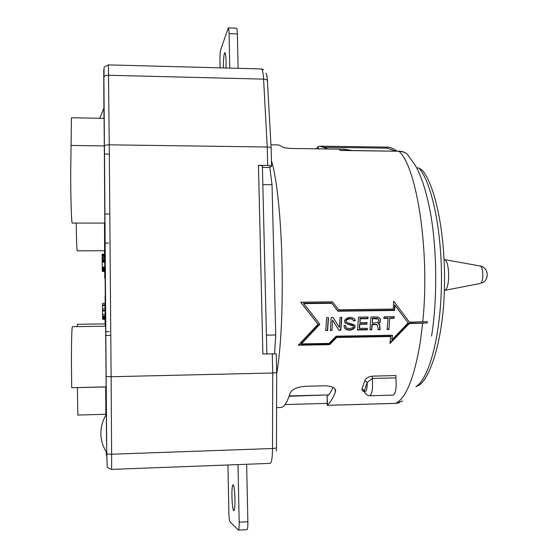 <?xml version="1.0" encoding="UTF-8"?>
<svg xmlns="http://www.w3.org/2000/svg" width="558" height="558" viewBox="0 0 558 558"><rect width="100%" height="100%" fill="white"/><g stroke="black" fill="none" stroke-linecap="round" stroke-linejoin="round"><path stroke-width="0.84" d="M262.839 184.628L272.025 184.698L275.743 334.995L266.424 335.149M402.653 401.035L395.434 403.371M364.772 392.267L364.388 390.572L367.227 382.356L372.305 378.45L372.402 376.141C368.447 376.65 365.915 378.164 364.813 380.682L367.227 382.356C367.164 389.791 366.229 392.56 364.437 390.656L362.044 388.78C361.647 390.14 362.435 391.102 364.409 391.674M263.92 230.259L265.315 288.535M479.406 265.999L479.901 265.943C483.57 265.894 483.863 282.871 480.201 283.478L444.419 290.439M104.311 145.91L104.834 223.102L72.205 223.061C71.563 223.918 70.754 199.757 70.678 175.903L71.438 117.766L104.074 118.352L104.311 145.91L71.201 145.457M315.842 148.819L318.472 146.531L318.395 148.853M344 150.367L344.049 149.126L328.013 148.909L319.922 146.182L318.472 146.531M285.012 404.578L327.19 403.385M77.116 326.618L77.395 324.303L105.19 323.891L105.232 326.193M444.105 259.526C449.915 259.728 450.292 289.511 444.489 290.418L444.335 290.453M76.209 223.067C76.453 240.386 76.788 249.635 77.206 250.821L104.625 250.737L104.492 223.102M77.381 387.677L77.862 415.075L105.867 414.259L105.692 386.98M223.353 67.943L223.43 62.363C223.709 56.316 224.197 53.073 224.902 52.64C225.851 53.868 226.22 58.904 226.011 67.755L226.004 68.013M234.89 505.283C234.688 508.763 234.346 510.57 233.851 510.703C232.693 511.128 231.542 498.294 232.002 490.336C232.191 486.806 232.54 484.965 233.042 484.818C234.179 484.295 235.357 497.22 234.89 505.283M106.55 442.096L106.173 386.861L71.724 387.712L106.153 386.966M274.571 353.737L275.743 334.995M71.724 387.712L71.445 365.511C71.424 341.615 71.738 328.676 72.387 326.688L105.636 326.193L106.173 386.861M344.049 149.126L352.035 150.479M329.659 344.649L329.45 344.244L336.488 337.088L336.704 337.478L329.659 344.649L298.251 345.235L317.99 324.275L300.811 302.206M395.434 151.058L387.168 148.156L386.513 147.117L319.922 146.182M270.944 144.836L278.707 144.947L282.153 146.712C283.638 147.682 286.889 148.275 291.904 148.498L339.152 149.139L340.261 150.465L398.921 151.253C404.138 151.692 407.34 153.283 408.526 156.031L414.754 164.526C420.383 173.517 425.37 188.304 429.723 208.88C436.963 245.939 437.737 297.574 431.585 336.09M298.663 344.816L329.45 344.244M409.014 323.18L409.286 323.556L427.17 322.984L409.014 323.18L390.07 342.765M336.488 337.088L390.614 336.146L389.965 343.526L409.286 323.556M390.872 336.53L336.704 337.478M427.17 322.984L427.302 321.631L409.412 322.196L393.669 301.125L393.278 309.062L338.636 309.767L332.547 301.836L300.713 302.206L317.99 324.275M301.383 343.909L329.108 343.393L336.139 336.188L392.441 335.212L391.855 339.906L408.107 322.894L394.904 305.24L394.618 310.464L394.353 310.095L337.66 310.841L331.591 302.945L303.538 303.273L319.853 324.247L301.383 343.909L301.201 343.505L319.594 323.926M408.107 322.894L394.632 304.877L394.353 310.095M394.904 305.24L394.632 304.877M394.618 310.464L337.876 311.218L331.591 302.945M337.66 310.841L337.876 311.218M303.726 303.65L331.801 303.315M360.008 318.395L360.245 318.771L367.98 318.66L367.736 318.283L360.008 318.395L359.966 322.67L367.025 322.559L366.899 324.163L366.655 323.786L359.61 323.891L359.268 328.027L359.498 328.411L367.38 328.285L367.241 329.855L367.108 328.292M367.241 329.855L357.511 330.015L358.494 317.16L368.092 317.021L367.98 318.66M367.827 317.028L367.736 318.283M359.61 323.891L359.84 324.275L366.899 324.163M366.752 322.566L366.655 323.786M360.245 318.771L359.966 322.67M359.84 324.275L359.498 328.411M357.545 329.625L366.997 329.471M332.54 320.097L332.045 330.434L332.54 320.097L338.985 330.322L332.749 320.48M332.045 330.434L330.35 330.462L331.222 317.544L333.091 317.516L339.376 327.469L340.059 317.418L341.754 317.397L340.84 330.287L338.769 329.931M330.385 330.071L331.836 330.043M341.51 317.397L340.624 329.904M338.985 330.322L340.84 330.287M327.637 330.503L328.502 317.586L326.625 317.607L325.774 330.538L327.637 330.503L325.802 330.141M328.271 317.586L327.434 330.12M343.923 325.481L345.611 325.454L345.967 327.365L347.243 328.292L349.74 328.571L352.837 327.727L353.605 326.604L352.949 325.272L346.413 323.675L344.963 322.733L344.419 320.794L345.723 318.981L348.52 317.46L351.561 317.418L354.511 318.855L355.223 320.794L353.535 320.822L352.224 318.995L350.229 318.534L350.459 318.911L349.385 318.548L347.327 319.064L345.869 320.717L346.358 322.064L347.501 322.691L354.742 324.993L354.902 327.218L354.672 326.835L354.497 328.02L353.047 329.304L350.229 329.743L350.452 330.134L346.783 329.722L344.425 327.706L343.923 325.481M346.783 329.722L345.179 328.801M345.967 329.415L345.751 329.032M348.938 330.155L348.108 330.015M347.885 329.625L346.56 329.332M344.956 328.418L344.37 327.56M345.416 325.46L345.695 326.57M345.472 326.186L345.967 327.365M354.902 327.218L354.497 328.02M354.818 325.112L355.146 326.263M354.916 325.879L354.672 326.835M353.047 329.304L352.816 328.92L351.596 329.408M348.708 329.771L350.229 329.743M351.826 329.799L350.452 330.134M353.939 328.662L353.709 328.271L352.816 328.92M354.267 327.637L353.709 328.271M349.608 318.925L347.55 319.441L346.302 320.438L346.065 321.422L345.848 321.038M346.065 321.422L346.358 322.064M346.086 321.094L345.869 320.717M346.302 320.438L346.079 320.062M347.02 319.776L346.797 319.399M347.55 319.441L347.327 319.064M348.583 319.099L348.359 318.723M349.385 318.548L350.229 318.534M353.249 320.013L351.233 318.681M351.456 319.057L350.459 318.911M352.454 319.371L352.224 318.995M353.402 320.445L355.223 320.794M354.469 318.82L354.958 319.664M354.728 319.288L354.993 320.418M347.836 323.912L346.413 323.675M346.19 323.298L344.753 322.357M353.486 325.97L348.059 324.296M352.356 325.349L352.133 324.965M353.179 325.656L352.949 325.272M389.651 317.969L388.926 329.506L389.651 317.969L393.815 317.907L394.081 318.283L389.909 318.339M394.081 318.283L394.199 316.651L384.016 316.798L383.904 318.43L388.075 318.367L387.099 329.534L388.926 329.506M387.133 329.143L388.668 329.122M393.906 316.658L393.815 317.907M388.075 318.367L387.817 317.99L383.932 318.046M369.954 329.422L371.754 329.785L369.919 329.813L370.951 316.979L378.15 317.042L380.34 319.127L380.089 322.364L378.464 323.828L379.845 325.244L380.019 329.262L378.017 329.297M380.34 319.127L380.423 320.264M379.342 323.333L379.091 322.956L378.212 323.452L378.464 323.828M380.089 322.364L379.838 321.987L379.091 322.956M380.347 321.234L380.096 320.857L379.838 321.987M375.143 324.296L375.388 324.672L372.207 324.721L371.963 324.344L375.143 324.296L376.378 324.819L375.388 324.672M379.886 328.397L380.27 329.645L378.101 329.68L377.647 325.593L376.936 324.742L377.187 325.126L376.378 324.819M376.936 324.742L376.127 324.435M379.845 325.244L379.824 327.302M379.573 326.918L379.642 328.013M379.663 325.97L379.914 326.353M379.238 324.282L379.593 324.861M372.339 323.124L377.738 322.559L378.749 320.285L377.759 318.625L378.01 319.002L372.681 318.59L372.437 318.213L372.339 323.124L372.681 318.59M376.204 318.541L375.952 318.165L372.437 318.213M377.759 318.625L376.95 318.311L377.194 318.688M376.95 318.311L375.952 318.165M378.477 319.483L378.01 319.002M380.172 319.887L380.096 320.857M379.691 318.109L380.089 318.757M371.963 324.344L371.509 329.401M380.27 329.645L380.019 329.262M377.647 325.593L377.187 325.126M371.754 329.785L372.207 324.721M392.128 335.219L391.855 339.906M427.226 321.645L427.1 322.901M327.539 405.317L327.065 396.738M289.1 396.278L327.351 394.925M327.337 404.913C330.141 402.883 332.84 398.572 335.421 391.995L335.595 391.367C335.763 387.97 332.163 386.108 324.812 385.787L304.933 386.296C296.689 387.126 291.757 389.428 290.125 393.195C287.091 402.695 283.917 407.48 280.618 407.535L276.58 407.654M333.042 387.454C331.145 391.674 329.185 394.632 327.176 396.32M364.332 391.284L364.5 391.688C364.325 393.125 368.189 396.159 369.78 395.768C372.151 394.199 372.995 388.424 372.305 378.45L395.908 377.878L396.013 375.569L372.402 376.141M395.908 377.878C396.647 387.81 395.727 393.557 393.16 395.134L369.78 395.768M272.025 184.698L269.744 167.163M105.078 305.582L105.148 317.356L102.602 317.39L102.498 303.419L105.078 303.392L105.078 305.582L102.512 305.617M105.148 317.063L102.602 317.097M105.148 317.293L102.602 317.328M105.155 316.77L102.595 316.805M105.148 316.881L102.595 316.916M105.085 304.975L102.505 305.003M105.113 308.832L102.532 308.86M105.127 310.415L102.546 310.443M105.12 310.939L102.553 310.973M105.169 316.065L102.588 316.1M105.155 316.742L102.595 316.777M105.162 314.475L102.574 314.51M105.113 318.053L105.12 318.709L102.616 318.744L102.602 317.39M105.127 317.356L105.134 317.934L102.609 317.969M105.134 317.934L102.609 318.088M105.12 318.59L102.616 318.625M105.113 318.709L105.106 319.295L102.623 319.329L102.616 318.764L105.113 318.73M105.295 326.193L104.967 303.392M105.078 268.642L104.764 278.156L105.155 278.561M106.139 376.51L111.112 376.734L109.242 144.822C106.683 144.843 105.085 145.247 104.444 146.043L106.543 442.341M266.87 353.87L262.399 166.368C262.504 165.775 261.193 165.433 258.459 165.342L267.687 165.44L267.24 147.005L263.592 79.124L108.587 75.267C106.02 75.295 104.458 75.867 103.893 76.99L106.731 453.438L107.199 465.958C106.85 467.283 108.329 468.42 111.635 469.39L111.635 454.219L272.52 448.513L272.743 372.995L111.112 376.734L111.635 454.219C108.956 454.268 107.317 454.003 106.731 453.438L106.683 453.284M258.459 165.342L262.874 353.946L276.245 353.842M271.572 166.026L271.139 148.491C271.209 147.626 269.905 147.131 267.24 147.005L109.242 144.822L108.412 64.888L261.423 68.948L263.634 69.611M238.106 68.334L237.359 33.898C237.255 30.299 236.976 28.395 236.515 28.172L228.278 27.9L220.654 49.941C220.152 51.901 219.929 55.228 219.964 59.922L220.124 67.853M237.359 33.898L229.073 33.633C228.975 30.034 228.71 28.116 228.278 27.9M229.073 33.633L229.784 68.111M237.987 464.598L239.173 522.176C239.229 527.031 238.97 529.675 238.406 530.1L229.98 521.793C229.394 520.719 229.024 517.65 228.871 512.6L227.936 464.981M239.173 522.176L247.871 521.765C247.926 526.619 247.647 529.256 247.048 529.682L238.406 530.1M247.871 521.765L246.636 464.27M104.778 267.854L104.764 270.212L102.267 270.232L102.142 254.155L104.709 254.141L104.716 255.034L102.142 255.048M104.764 270.016L102.26 270.03M102.274 271.411L104.751 271.397L102.274 271.411L102.267 270.232M104.751 270.212L102.267 270.393M104.751 270.379L104.751 270.958L102.274 270.972M104.751 270.958L104.751 271.397M104.716 255.034L104.785 267.854L102.24 267.868M104.785 267.652L102.24 267.666M104.758 261.36L102.191 261.374M104.758 261.674L102.191 261.688M104.758 262.141L102.198 262.155M104.792 267.142L102.233 267.163M104.792 267.352L102.24 267.366M104.709 254.49L102.142 254.497M104.723 255.899L102.149 255.906M104.73 256.973L102.156 256.987M104.737 257.922L102.163 257.929M104.751 259.038L102.177 259.051M104.758 260.063L102.184 260.077M104.758 260.774L102.184 260.781M104.771 269.082L102.254 269.096M104.771 269.277L102.254 269.298M104.785 268.147L102.247 268.161M104.778 268.384L102.247 268.405M105.106 319.232L102.623 319.267M105.113 318.841L102.623 318.876M267.687 165.44C270.337 165.524 271.641 165.852 271.6 166.43C270.909 167.058 269.123 167.407 266.243 167.47L262.427 167.435M105.106 319.016L102.623 319.05M415.954 386.694L418.549 385.432C430.113 379.252 443.631 338.413 444.426 287.307C445.675 235.971 435.903 186.63 422.357 170.288L418.912 168.007L416.693 167.979M272.276 353.758L272.743 372.995L276.691 372.577L276.238 354.295M271.446 160.906C282.934 197.323 286.17 318.667 276.691 373.846M271.118 148.072L267.456 81.266C267.533 80.024 266.243 79.313 263.592 79.124C263.264 73.544 262.665 70.217 261.793 69.143L261.423 68.948M422.636 323.347L420.174 342.828C414.182 378.052 406.015 398.231 395.678 403.364L327.295 405.324M111.635 469.39L270.212 463.377C271.3 463.084 272.025 459.757 272.395 453.396L272.52 448.513C275.268 448.353 276.58 447.955 276.454 447.314L276.691 372.667M386.408 147.138L386.513 147.117C389.442 146.928 392.958 148.247 397.045 151.078M322.468 147.256L387.168 148.156M422.762 321.994C430.079 251.979 416.91 166.814 398.921 151.253L340.15 150.318M349.65 324.365L349.88 324.749M335.421 391.995L334.94 389.031M364.813 380.682L362.044 388.78M105.071 319.295L105.106 323.891M105.797 414.266L105.804 415.312M106.48 454.672L106.111 451.513M106.487 455.928L106.236 451.708M105.964 415.04L105.748 386.973M104.555 250.737L104.583 254.141M104.716 271.558L104.764 278.156M103.948 118.352L103.753 70.029M108.412 64.888C102.135 68.327 104.674 64.819 103.893 76.99L104.395 146.259M104.862 268.67L104.52 223.102M105.511 326.193L104.737 223.102M103.844 77.297L103.753 70.106M418.912 168.007C431.99 182.759 442.25 231.975 441.441 283.848C440.701 335.742 429.207 378.484 416.038 386.548M104.388 144.961L104.841 145.638M106.355 414.399C102.295 420.962 100.496 428.07 100.963 435.735C101.423 441.664 103.251 447.104 106.459 452.043M266.047 73.154L266.459 74.228C266.508 74.87 266.696 73.293 267.421 80.659M276.356 451.004L276.447 447.614M481.924 282.934C489.91 279.949 488.487 267.156 480.033 265.971M109.326 331.591L105.797 331.647M108.629 243.079L105.127 243.086M479.901 265.943L444.189 259.547M105.825 335.47L110.777 335.386M109.312 154.113L104.458 154.05M405.799 153.08C404.125 151.916 401.739 151.253 398.635 151.099M399.34 402.757L395.559 403.392L327.4 405.345M335.595 391.367L335.309 389.624M327.225 405.017L327.058 396.438M364.332 391.277L363.949 390.886L364.332 391.235M106.487 455.851L106.264 451.75M105.992 414.999L105.776 386.973M105.323 326.193L105.099 296.431M104.89 268.635L104.548 223.102M109.8 214.007L104.911 213.993M103.872 108.371L99.659 118.268M328.606 394.89L289.211 395.95"/></g></svg>
